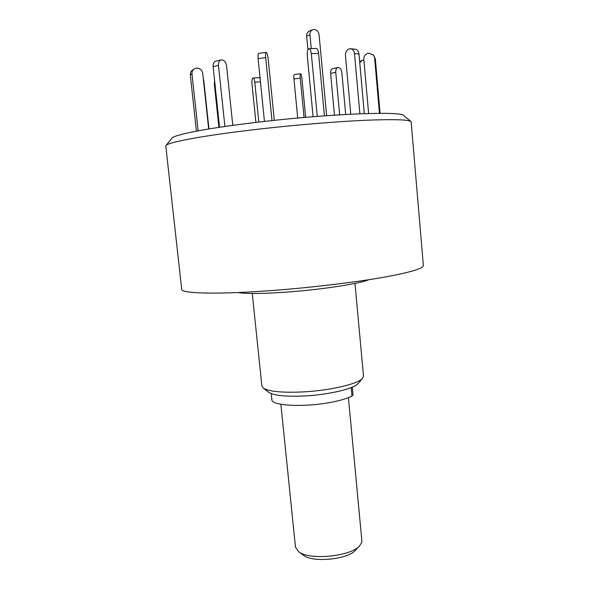 <?xml version="1.0" encoding="UTF-8"?>
<svg xmlns="http://www.w3.org/2000/svg" width="589" height="589" viewBox="0 0 589 589"><rect width="100%" height="100%" fill="white"/><g stroke="black" fill="none" stroke-linecap="round" stroke-linejoin="round"><path stroke-width="0.88" d="M255.898 122.424L251.952 83.623C251.731 80.612 252.033 78.735 252.85 77.991L259.219 77.601L260.117 78.389M258.829 122.078L254.787 82.195C254.448 79.493 253.866 78.072 253.042 77.925M311.25 48.629L309.947 34.817C309.836 32.314 310.742 30.606 312.663 29.708L314.018 29.45C316.816 29.759 318.502 31.519 319.076 34.736L326.637 115.687M309.947 34.817L306.67 36.187C306.552 33.698 307.458 32.005 309.372 31.107L312.45 29.796M306.67 36.187L307.959 49.77M218.917 127.364L214.315 83.955L214.639 80.929M203.242 78.308L203.419 79.949M208.97 128.932L203.735 80.067M198.147 130.832L191.977 73.927L190.328 75.046C190.166 72.852 190.954 71.166 192.669 69.995L193.928 69.119M196.417 131.156L190.328 75.046M208.675 128.984L202.719 73.382C202.034 70.039 200.069 68.272 196.8 68.088L194.341 68.832C192.61 70.01 191.823 71.711 191.977 73.927M224.902 126.48L218.475 65.408L213.13 66.66C212.968 63.641 213.873 61.808 215.846 61.175L221.184 59.901C219.211 60.534 218.305 62.375 218.475 65.408M219.542 127.268L213.13 66.66M232.788 125.369L226.588 65.894C225.985 62.382 224.446 60.365 221.972 59.857L221.184 59.901M271.993 120.605L265.713 57.648L258.122 58.613C257.857 55.403 258.026 53.658 258.645 53.371L266.199 52.414C265.602 52.693 265.44 54.438 265.713 57.648M264.446 121.437L258.122 58.613M274.29 120.362L268.201 59.128C267.774 55.513 267.163 53.297 266.383 52.473L266.199 52.414M324.429 115.849L318.575 53.378L311.331 53.702C310.94 50.536 310.182 48.872 309.048 48.725L308.724 48.828C307.546 49.822 307.068 52.126 307.289 55.741L313.09 116.725M317.257 116.394L311.331 53.702M309.048 48.725L316.264 48.416C317.412 48.563 318.185 50.22 318.575 53.378M364.304 113.625L358.988 53.997L354.49 53.606C354.07 50.713 352.723 49.093 350.448 48.754L349.402 48.85C346.722 49.8 345.404 52.038 345.456 55.565L350.772 114.2M359.886 113.787L354.49 53.606M350.669 48.777L354.961 49.174C357.228 49.505 358.568 51.118 358.988 53.997M380.089 113.324L375.333 58.885L373.323 54.887L368.685 53.165C365.467 53.901 363.847 55.955 363.818 59.32L368.618 113.5M379.456 113.324L374.619 57.98M373.676 55.337L375.333 58.885M363.884 60.049L362.272 60.328L359.769 62.758M345.677 114.472L341.863 72.697C341.406 69.657 340.251 67.919 338.388 67.499L337.909 67.514C336.356 68.015 335.642 69.62 335.759 72.337L330.598 73.389C330.473 70.68 331.195 69.082 332.748 68.589L337.909 67.514M334.464 115.15L330.598 73.389M339.669 114.818L335.759 72.337M305.662 117.344L302.002 79.198C301.671 76.202 301.229 74.398 300.684 73.78L300.574 73.743C300.154 73.986 300.059 75.458 300.28 78.175L293.933 78.948C293.712 76.239 293.815 74.759 294.25 74.516L300.574 73.743M297.725 118.05L293.933 78.948M304.057 117.483L300.28 78.175M280.887 404.282L295.479 547.203L298.837 551.915C309.586 560.478 350.602 556.458 359.481 545.966L361.668 542.557L361.86 540.695L348.416 397.663M355.587 550.104L355.255 550.457C347.613 559.432 313.09 562.812 303.85 555.501L303.453 555.213M352.303 387.128L353.032 394.924L351.972 396.058C347.12 398.562 339.662 400.734 329.59 402.567C303.07 407.507 271.212 405.666 271.875 399.717L271.249 393.636M423.358 265.543C423.336 268.606 409.502 272.619 381.856 277.588C354.431 282.337 314.938 287.123 278.317 290.031C220.529 294.691 180.838 293.771 181.707 289.236L165.759 145.748C166.731 142.332 205.833 135.036 262.024 128.77C298.049 124.728 337.158 121.54 365.239 120.281C393.629 119.14 408.928 119.611 411.137 121.687L423.358 265.543M368.78 279.723C359.997 283.574 324.215 289.214 290.259 291.835C264.115 293.778 246.688 294.014 238 292.549M252.254 293.491L261.891 386.075L263.342 388.136C269.107 391.641 282.595 392.885 303.806 391.884C330.473 390.426 358.024 383.918 362.485 378.418L363.509 376.106L354.976 283.419M358.171 383.38L357.906 383.689C353.761 388.762 329.089 394.652 305.257 395.926C286.276 396.809 274.143 395.646 268.864 392.421L268.54 392.171M410.872 121.474L403.833 115.643C403.053 111.078 333.241 113.486 262.885 121.614C210.118 127.57 173.004 134.793 171.745 138.4L165.973 145.483M260.471 81.886L254.787 82.195M351.972 396.058L351.177 387.599M359.651 61.433L361.999 60.446M355.255 550.457L359.481 545.966M303.85 555.501L298.837 551.915M268.864 392.421L263.342 388.136M357.906 383.689L362.485 378.418"/></g></svg>
